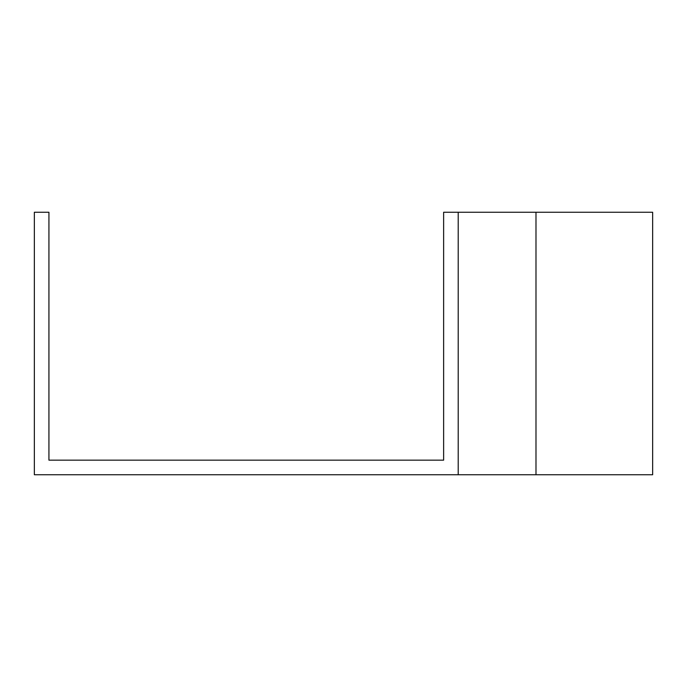 <?xml version="1.0" encoding="UTF-8"?>
<svg xmlns="http://www.w3.org/2000/svg" width="687" height="687" viewBox="0 0 687 687"><rect width="100%" height="100%" fill="white"/><g stroke="black" fill="none" stroke-linecap="round" stroke-linejoin="round"><path stroke-width="1.03" d="M458.212 212.257L443.63 212.257L443.63 460.161L48.932 460.161L48.932 212.257L34.35 212.257L34.35 474.743L458.212 474.743L458.212 212.257L652.65 212.257L652.65 474.743L458.212 474.743M535.989 474.743L535.989 212.257"/></g></svg>
